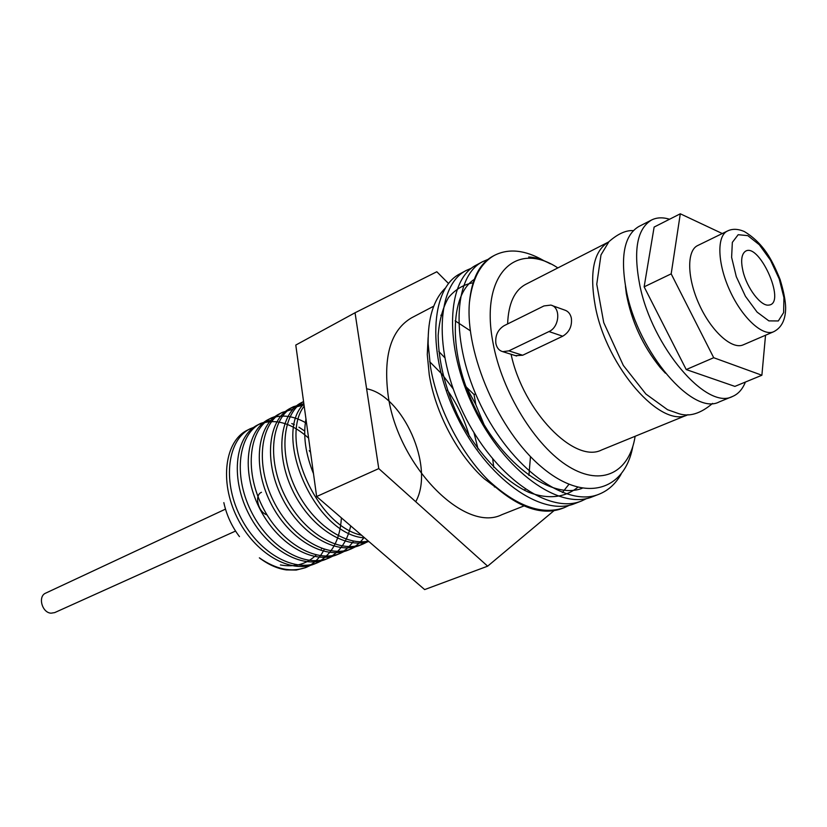 <?xml version="1.0" encoding="UTF-8"?>
<svg xmlns="http://www.w3.org/2000/svg" width="827" height="827" viewBox="0 0 827 827"><rect width="100%" height="100%" fill="white"/><g stroke="black" fill="none" stroke-linecap="round" stroke-linejoin="round"><path stroke-width="1.24" d="M429.678 361.699L442.011 374.176L453.175 388.876M473.943 432.593L478.037 448.978M469.354 436.367C464.588 419.62 457.238 404.186 447.293 390.055M515.5 355.651L522.674 355.238L562.711 336.217C569.338 332.216 572.222 326.179 571.354 318.095C570.361 313.795 568.087 311.107 564.51 310.011L552.126 305.566M495.859 343.412C495.094 335.514 497.854 329.601 504.15 325.662L543.959 305.938L550.823 305.091C560.995 307.117 559.631 327.099 548.983 331.555L508.832 350.865L502.764 351.661C499.105 350.638 496.81 347.888 495.859 343.412M463.244 272.269L460.06 273.768C430.247 288.52 426.412 354.059 456.804 416.219C486.803 478.554 541.788 517.485 574.982 503.509L578.166 502.113M479.546 263.544L476.311 265.064C446.756 279.681 443.375 345.562 474.057 408.3C504.367 471.225 559.372 510.672 592.318 496.81L595.585 495.363M493.864 255.677L492.851 256.205C479.422 263.575 471.607 279.102 469.395 302.775C465.156 353.449 498.536 431.012 541.499 466.945C584.389 503.529 624.612 491.248 632.8 446.528M550.379 263.844C542.853 259.812 535.617 257.538 528.68 257.001C534.821 257.207 541.313 259.109 548.167 262.707M582.105 488.333C551.971 499.973 503.043 464.888 475.597 409.2C447.862 353.687 449.433 294.195 474.946 278.978M577.691 487.351C565.048 497.616 547.991 499.632 528.742 492.303C502.775 480.508 475.69 451.335 457.61 415.247C444.833 387.046 438.351 360.417 438.165 335.38C439.344 320.183 442.796 307.582 448.513 297.555C455.367 289.357 463.73 284.405 473.571 282.689M568.904 484.364L562.36 492.561M621.108 474.181C615.619 483.847 608.269 490.525 599.058 494.205C566.195 508.026 511.21 468.361 480.756 405.22C449.971 342.223 453.186 276.249 482.627 261.673L487.971 259.399M586.756 498.516L581.608 500.955C548.508 514.87 493.523 475.763 463.389 413.2C432.893 350.813 436.553 285.15 466.273 270.439L471.566 268.144M569.596 505.173L564.459 507.582C541.995 515.51 516.555 506.341 488.137 480.094C460.091 452.111 437.08 406.822 430.443 366.588L428.148 343.856C427.828 318.25 433.534 299.684 445.277 288.168M428.128 337.447L427.27 354.535L429.254 374.796C435.364 412.942 457.9 455.357 484.322 478.823L501.162 491.393M488.126 480.094L494.618 486.307C519.966 508.202 542.419 515.614 561.978 508.553L563.332 507.995M543.67 260.567C525.207 249.981 508.874 248.203 494.649 255.254C480.632 262.934 472.217 278.771 469.385 302.775M635.136 436.274C629.554 472.238 602.252 487.103 568.811 466.635C535.441 446.466 501.803 391.957 492.954 342.492C479.753 274.461 515.996 240.037 557.853 267.917M511.076 354.266C523.274 411.546 574.651 463.947 601.674 449.95L688.002 414.668M608.713 241.918L525.662 284.374C514.435 290.432 508.409 303.623 507.613 323.946M433.741 306.176L411.546 317.837C391.016 329.932 383.201 355.62 388.08 394.913C397.436 465.694 464.671 533.529 501.896 514.673L524.018 505.917M524.638 490.411L525.145 489.15M528.929 475.453L530.479 456.587M470.336 330.8L455.119 320.814M442.197 315.625L440.822 315.252M448.523 283.506L436.821 271.752L355.041 312.771L378.766 468.599L487.651 566.175L553.966 510.693M475.587 393.848L474.057 394.562L475.825 404.63M487.651 566.175L424.654 589.589L316.638 496.531L295.787 345.066L355.041 312.771M378.766 468.599L316.638 496.531M466.614 387.377L474.057 394.562M494.422 486.979L494.453 485.904M493.76 467.317L492.727 459.088M484.074 424.654L475.814 404.599L465.518 385.558M444.606 357.512L438.796 351.465M608.62 241.96C593.641 250.881 589.217 272.403 595.347 306.528C606.698 367.426 661.259 429.141 687.919 414.699M310.797 454.126L307.944 433.379M361.585 535.255C315.79 525.662 278.926 438.548 304.181 406.078M368.366 541.106C343.701 546.327 310.311 521.847 294.474 486.152C278.389 450.539 283.465 412.518 303.571 401.602M367.229 541.964L363.105 543.99C339.029 554.4 302.61 532.299 284.653 495.239C266.418 458.303 271.628 417.273 293.471 406.698L303.85 403.648M355.62 546.73L351.547 548.725C327.43 559.176 291.052 537.281 273.241 500.48C255.13 463.813 260.495 422.928 282.42 412.342L292.954 409.22M344.208 551.444L340.155 553.418C315.955 563.869 279.671 542.202 261.973 505.648C243.996 469.219 249.516 428.541 271.504 417.883L277.252 415.681M332.847 556.116L328.898 558.039C304.667 568.511 268.424 547.071 250.86 510.755C233.007 474.574 238.672 434.061 260.732 423.372L270.946 420.261M291.797 423.579L294.34 424.716M298.94 427.197L304.708 431.032M321.765 560.675L317.795 562.598C293.502 573.09 257.331 551.857 239.892 515.79C222.163 479.846 227.983 439.509 250.095 428.789L255.688 426.608M309.226 450.663L310.549 452.286M310.663 565.244L306.827 567.105C292.158 572.729 276.342 569.648 259.368 557.853C268.299 564.603 277.293 568.625 286.328 569.906L296.231 570.051L305.339 567.715C313.526 564.241 319.842 558.101 324.298 549.314M415.733 501.731C435.198 466.728 402.542 395.254 366.609 388.783M280.405 564.944C294.701 567.498 306.652 564.179 316.276 554.979M321.393 549.014L321.775 548.477M248.7 429.544L247.221 430.247C225.089 440.987 219.238 481.273 236.925 517.144C254.334 553.16 290.494 574.32 314.787 563.838C331.089 556.168 339.959 540.848 341.406 517.867M308.595 438.083C290.784 422.266 273.861 417.862 257.817 424.861C235.747 435.55 230.03 476.011 247.852 512.13C265.384 548.373 301.607 569.762 325.859 559.29C338.688 553.573 346.968 542.44 350.71 525.889M306.548 423.217C292.727 415.237 280.064 413.965 268.548 419.392C246.539 430.05 240.977 470.697 258.934 507.044C276.58 543.546 312.875 565.151 337.065 554.679C343.701 551.898 349.201 547.371 353.574 541.085M281.004 413.107L279.423 413.851C257.497 424.478 252.08 465.281 270.15 501.896C287.941 538.635 324.277 560.458 348.436 550.017C354.659 547.412 359.89 543.225 364.118 537.447M304.036 404.982L290.453 408.249C268.579 418.813 263.317 459.822 281.531 496.676C299.436 533.663 335.855 555.723 359.941 545.282L367.891 540.693M303.251 401.788L301.607 402.553C280.291 412.921 274.833 452.638 292.065 489.305C309.05 526.065 344.332 549.614 368.832 541.499M303.891 403.917C271.752 434.63 314.88 535.059 364.635 537.891M305.959 418.969C302.951 435.509 305.463 453.754 313.495 473.695M223.838 502.63C226.557 515.118 231.777 526.448 239.468 536.63M261.487 492.303C254.003 495.125 258.21 512.44 266.987 514.828M235.561 531.058L54.675 612.611L51.078 613.179C41.981 612.817 37.597 596.288 45.723 593.114L225.492 509.122M742.956 271.008C740.858 261.745 741.343 255.46 744.414 252.152C757.553 238.745 787.449 303.871 768.717 305.091C760.892 306.497 746.822 288.023 742.956 271.008M773.648 331.741L743.256 344.838C732.153 349.976 711.571 331.637 699.373 304.874C687.03 278.182 686.544 250.612 697.678 245.547L727.429 231.033C716.554 235.974 717.423 263.751 729.941 290.835C742.315 317.992 762.814 336.765 773.648 331.741C781.608 327.709 785.609 319.718 785.65 307.747C785.516 300.708 783.665 291.29 780.088 279.485C776.077 269.55 772.273 261.694 768.665 255.905C762.205 245.526 754.09 237.401 744.321 231.539C737.922 228.779 732.288 228.614 727.429 231.033M765.533 335.235L761.884 375.241L713.711 357.719L671.183 273.851L680.301 213.79L722.281 233.545M713.711 357.719L686.224 369.566L734.883 386.395L761.884 375.241M686.224 369.566L644.14 286.845L671.183 273.851M644.14 286.845L654.126 227.063L680.301 213.79M669.56 219.238C662.768 217.16 656.772 217.408 651.562 220.003C637.048 228.707 633.12 250.405 639.778 285.098C652.079 347.051 706.775 410.637 732.557 396.453C738.263 394.045 742.543 389.248 745.396 382.053M651.562 220.003L638.744 226.557C624.085 235.333 620.002 256.98 626.504 291.507C638.527 353.139 693.181 416.157 719.232 401.901L732.557 396.453M625.429 286.07L626.308 293.544C631.373 321.134 642.713 345.841 660.328 367.653L665.425 373.204M522.674 355.238L508.832 350.865M562.711 336.217L548.983 331.555M747.846 235.643L759.351 244.782L770.506 260.205L779.241 278.978L783.924 297.606L783.634 312.585L778.31 320.959L768.872 320.886L757.108 312.12L745.427 296.304L736.288 276.663L731.616 257.342L732.34 242.373L738.18 234.703L747.846 235.643M516.627 356.013L502.764 351.661M484.322 478.823L494.618 486.307M427.27 354.535L428.138 343.856M561.978 508.553L564.459 507.592M574.982 503.519L581.608 500.955M592.318 496.81L598.324 494.484M460.06 273.758L466.273 270.439M476.311 265.064L481.883 262.076M492.851 256.215L494.649 255.254M305.339 567.715L306.827 567.105M314.787 563.838L317.795 562.598M325.859 559.29L328.898 558.039M337.065 554.679L339.639 553.625M348.425 550.017L351.547 548.735M359.941 545.293L362.484 544.249M247.221 430.257L250.095 428.789M257.817 424.861L260.732 423.372M268.548 419.392L271.029 418.131M279.423 413.851L282.42 412.332M290.442 408.238L292.934 406.977M301.607 402.563L303.561 401.56M633.296 230.63C626.029 230.123 617.914 233.793 608.951 241.649L600.991 254.912L596.763 284.23L603.731 322.613L623.32 365.431L645.897 394.034L667.554 409.716L678.946 413.717C689.429 417.066 700.645 413.614 712.595 403.39"/></g></svg>

